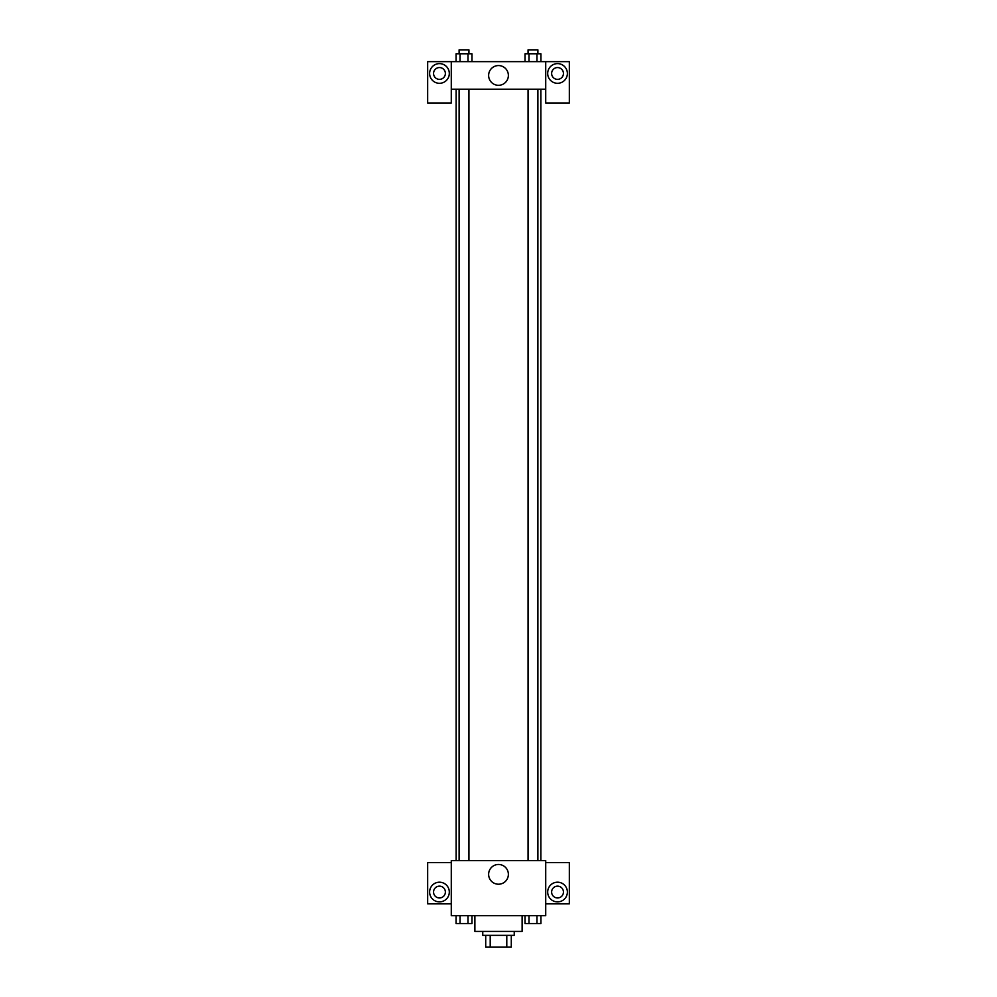 <?xml version="1.0" encoding="UTF-8"?>
<svg xmlns="http://www.w3.org/2000/svg" width="997" height="997" viewBox="0 0 997 997"><rect width="100%" height="100%" fill="white"/><g stroke="black" fill="none" stroke-linecap="round" stroke-linejoin="round"><path stroke-width="1.5" d="M506.788 935.348L506.788 947.15L485.713 947.15L485.713 935.348M506.788 947.15L511.287 947.15L511.287 935.348L511.287 947.15M514.24 931.41L514.24 935.348L482.76 935.348L482.76 931.41M490.212 935.348L490.212 947.15M474.884 915.67L474.884 931.41L522.116 931.41L522.116 915.67M545.72 915.67L451.28 915.67L451.28 860.573L545.72 860.573L545.72 915.67M439.465 901.886A9.833 9.833 0 0 1 430.941 887.131A9.833 9.833 0 0 1 447.989 887.131A9.833 9.833 0 0 1 439.465 901.886M451.28 903.855L427.663 903.855L427.663 862.542L451.28 862.542M433.558 892.053A5.907 5.907 0 0 1 439.465 886.146A5.907 5.907 0 0 1 445.372 892.053A5.907 5.907 0 0 1 439.465 897.961A5.907 5.907 0 0 1 433.558 892.053M498.5 884.214A9.87 9.87 0 0 1 489.951 869.409A9.87 9.87 0 0 1 507.049 869.409A9.87 9.87 0 0 1 498.5 884.214M557.535 901.886A9.833 9.833 0 0 1 549.011 887.131A9.833 9.833 0 0 1 566.059 887.131A9.833 9.833 0 0 1 557.535 901.886M545.72 903.855L569.337 903.855L569.337 862.542L545.72 862.542M551.628 892.053A5.907 5.907 0 0 1 557.535 886.146A5.907 5.907 0 0 1 563.442 892.053A5.907 5.907 0 0 1 557.535 897.961A5.907 5.907 0 0 1 551.628 892.053M540.848 89.207L540.848 860.573M528.061 860.573L528.061 89.207M468.939 89.207L468.939 860.573M545.72 89.207L545.72 102.978L569.337 102.978L569.337 61.652L545.72 61.652L545.72 89.207L451.28 89.207L451.28 102.978L427.663 102.978L427.663 61.652L451.28 61.652L451.28 89.207M445.372 73.466A5.907 5.907 0 0 1 439.465 79.361A5.907 5.907 0 0 1 433.558 73.466A5.907 5.907 0 0 1 439.465 67.559A5.907 5.907 0 0 1 445.372 73.466M439.465 83.299A9.833 9.833 0 0 1 430.941 68.544A9.833 9.833 0 0 1 447.989 68.544A9.833 9.833 0 0 1 439.465 83.299M563.442 73.466A5.907 5.907 0 0 1 554.581 78.576A5.907 5.907 0 0 1 554.581 68.357A5.907 5.907 0 0 1 563.442 73.466M557.535 83.299A9.833 9.833 0 0 1 549.011 68.544A9.833 9.833 0 0 1 566.059 68.544A9.833 9.833 0 0 1 557.535 83.299M545.72 61.652L451.28 61.652M488.63 75.436A9.87 9.87 0 0 1 503.435 66.886A9.87 9.87 0 0 1 503.435 83.985A9.87 9.87 0 0 1 488.63 75.436M540.922 61.652L540.922 53.788L525.02 53.788L525.02 61.652M536.947 53.788L536.947 61.652M528.996 53.788L528.996 61.652M528.061 53.788L528.061 49.85L537.894 49.85L537.894 53.788M471.98 61.652L471.98 53.788L456.078 53.788L456.078 61.652M468.004 53.788L468.004 61.652M460.053 53.788L460.053 61.652M459.106 53.788L459.106 49.85L468.939 49.85L468.939 53.788M540.922 915.67L540.922 923.534L525.02 923.534L525.02 915.67M536.947 915.67L536.947 923.534M528.996 915.67L528.996 923.534M537.894 923.534L528.061 923.534M471.98 915.67L471.98 923.534L456.078 923.534L456.078 915.67M468.004 915.67L468.004 923.534M460.053 915.67L460.053 923.534M468.939 923.534L459.106 923.534M456.152 89.207L456.152 860.573M537.894 860.573L537.894 89.207M459.106 89.207L459.106 860.573"/></g></svg>

